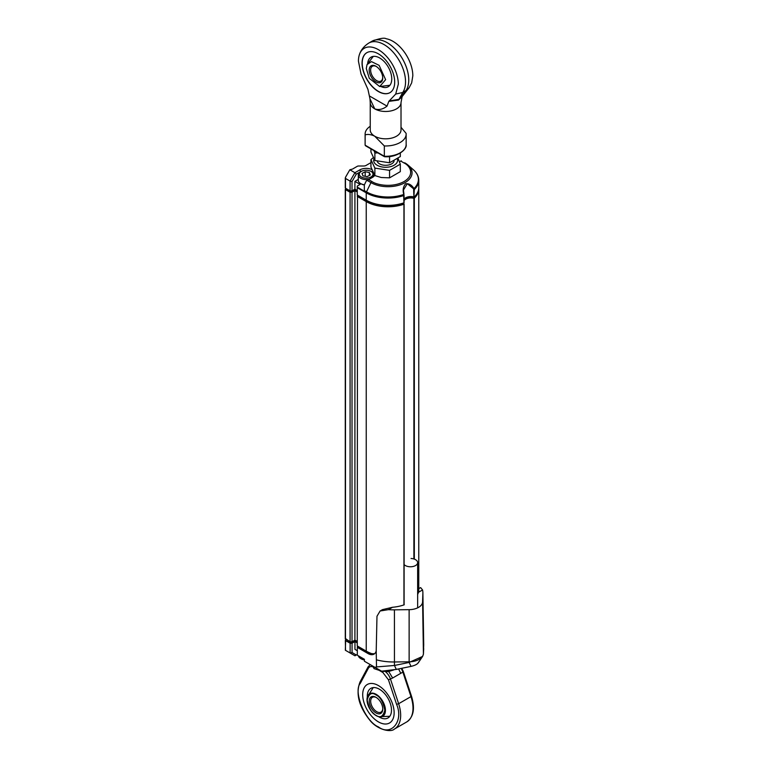 <?xml version="1.0" encoding="UTF-8"?>
<svg xmlns="http://www.w3.org/2000/svg" width="769" height="769" viewBox="0 0 769 769"><rect width="100%" height="100%" fill="white"/><g stroke="black" fill="none" stroke-linecap="round" stroke-linejoin="round"><path stroke-width="1.15" d="M345.627 188.963L345.483 189.607L350.078 192.26L352.019 192.26L352.019 641.798L354.913 640.125L357.258 641.481M352.019 192.26L354.913 190.587L354.913 640.125M354.913 190.587L357.258 191.933M357.508 195.143L357.258 645.95L366.236 651.132A30.779 17.774 0 0 0 373.253 654.159M357.258 196.403L366.236 201.584A30.779 17.774 0 0 0 403.946 204.218L404.081 203.968A7.44 4.297 180 0 1 403.773 203.477M404.11 200.478A7.44 4.297 180 0 1 413.885 198.306L414.318 198.229A30.779 17.774 0 0 0 418.769 189.02A30.779 17.774 0 0 0 418.749 188.318M345.483 638.587L350.078 641.798L352.019 641.798M350.078 192.26L350.078 641.798M357.652 646.171L357.652 647.287L366.525 652.41A30.433 17.572 0 0 0 370.158 654.208M357.258 642.596L354.961 641.269L354.961 640.154M354.961 641.269L351.923 643.028L351.923 641.798M351.923 643.028L350.27 643.028L350.27 641.798M350.27 643.028L345.771 640.433L345.771 639.318M358.392 655.813A7.863 4.537 0 0 0 358.854 656.918A7.863 4.537 0 0 0 360.651 658.514A7.863 4.537 0 0 0 364.4 659.725M360.651 658.514L361.372 658.937A6.844 3.951 0 0 0 364.4 659.946M411.05 558.486A7.181 4.143 180 0 1 417.644 562.62A7.181 4.143 180 0 1 412.194 566.647A7.181 4.143 180 0 1 404.11 564.561M393.863 669.895L388.258 671.625L381.655 671.174M381.597 671.164L373.994 668.597L373.013 666.204M373.994 666.771L373.994 668.597M388.258 670.722L388.258 671.625M378.425 685.583A22.224 12.833 60 0 1 392.94 705.173A22.224 12.833 60 0 1 389.537 722.985A22.224 12.833 60 0 1 367.303 710.152A22.224 12.833 60 0 1 367.303 684.487A22.224 12.833 60 0 1 378.425 685.583M378.636 716.67A17.101 9.872 -120 0 0 387.941 717.977A17.101 9.872 -120 0 0 390.565 704.279A17.101 9.872 -120 0 0 379.396 689.207A17.101 9.872 -120 0 0 370.841 688.361A17.101 9.872 -120 0 0 367.322 697.079M376.003 697.31A9.574 5.527 -120 0 0 369.235 701.222A9.574 5.527 -120 0 0 376.003 712.95A9.574 5.527 -120 0 0 382.77 709.037A9.574 5.527 -120 0 0 376.003 697.31L376.003 697.31M376.377 697.541A8.546 4.931 -120 0 0 372.456 697.31A8.546 4.931 -120 0 0 372.456 707.182A8.546 4.931 -120 0 0 381.001 712.113A8.546 4.931 -120 0 0 382.76 708.605M388.729 671.539L392.632 678.018L400.774 673.317L398.582 668.953M373.945 667.367C371.417 666.031 369.553 666.319 368.37 668.223L360.277 683.362C352.933 691.562 365.544 721.822 378.425 726.907C391.296 736.692 403.908 720.995 396.573 704.317L388.47 679.825L392.632 678.018M378.425 721.88A22.224 12.833 60 0 1 363.9 702.299A22.224 12.833 60 0 1 367.303 684.487A22.224 12.833 60 0 1 389.537 697.32A22.224 12.833 60 0 1 389.537 722.985A22.224 12.833 60 0 1 378.425 721.88M357.556 646.114L357.316 647.373L368.005 653.544L374.561 653.746M345.675 639.933L345.329 650.228M345.531 640.577L350.126 643.23L350.126 652.996L345.531 650.343L345.329 640.298M350.126 643.23L352.067 643.23L354.961 641.548L357.258 642.874M357.316 650.728L354.961 649.372L354.961 641.548M418.769 588.66L420.624 587.593L422.556 589.938L418.432 592.322A30.779 17.774 180 0 1 417.644 594.475M404.225 604.799A30.779 17.774 180 0 1 392.536 607.27L382.453 609.634L380.097 610.99L388.422 609.654A40.449 23.358 0 0 0 394.43 609.836A3420.541 1974.83 180 0 1 409.127 609.673A13.707 7.911 0 0 0 422.594 601.896A3420.541 1974.83 180 0 1 422.873 593.408L423.709 645.076A41.286 23.829 0 0 0 423.719 644.566A41.286 23.829 0 0 0 423.709 644.345L422.883 592.697A40.449 23.358 180 0 1 422.873 593.408M357.316 647.373L357.316 655.188L364.4 659.283L364.4 661.234L375.003 667.357L376.502 666.925L376.214 650.891A11.968 6.911 60 0 1 373.994 654.14A11.968 6.911 60 0 1 368.005 653.544M357.316 654.438L356.335 655.005L352.067 652.535L352.067 643.23M352.067 652.535L350.126 652.996L354.961 655.794L356.335 655.005M422.556 589.938A40.449 23.358 180 0 1 422.883 592.697M409.127 609.673L409.137 661.811A14.534 8.392 0 0 0 423.421 653.563A3419.714 1974.359 0 0 1 423.709 645.076L423.719 644.566M376.214 650.891L376.983 616.257L380.097 610.99M376.502 659.85A41.286 23.829 0 0 0 394.449 661.974L394.43 609.836M376.502 666.925L394.449 665.473L394.449 661.974A3419.714 1974.359 0 0 1 409.137 661.811L409.137 662.436L422.623 656.399L423.421 654.188L422.594 601.896M396.314 669.414L411.04 666.387L409.137 662.436L394.449 665.473L396.314 669.414L381.616 671.174L375.003 667.357M411.04 666.387C415.539 665.3 418.038 663.858 418.547 662.051M423.709 648.575L423.421 654.188M374.705 175.361A9.065 5.229 180 0 1 372.571 177.322L366.275 180.955L364.343 184.916L364.343 191.193L357.258 187.107L357.258 195.009L366.236 200.19A30.779 17.774 0 0 0 403.946 202.814L404.081 195.393M357.258 191.654L354.913 190.299L354.913 189.184L357.258 190.539M358.296 179.417L354.913 181.369L354.913 189.184L352.019 190.866L350.078 190.866L345.483 188.213L345.483 178.437L350.078 181.09L350.078 190.866M345.483 187.655L345.483 188.213M414.318 196.835A30.779 17.774 0 0 0 418.769 187.626L418.769 180.282A30.779 17.774 180 0 1 414.318 189.491L413.885 196.912A7.44 4.297 180 0 0 404.11 199.084M354.913 181.369L360.161 184.397L357.258 186.069L357.258 187.107M370.946 162.624L366.073 165.431A3.422 1.971 180 0 1 363.66 166.008L358.527 166.008A1.711 0.99 180 0 0 357.316 166.296L352.5 169.084L349.837 169.776L345.483 177.322L345.483 178.437L345.483 177.322M403.946 202.814L403.456 190.01L407.32 183.695L413.626 188.828L413.885 196.912M403.975 194.394L403.456 190.145M352.019 190.866L352.019 181.551L356.287 174.159L360.719 171.593A7.69 4.441 180 0 1 362.766 170.747M349.837 169.776L354.913 172.708L350.078 181.09L352.019 181.551M356.287 174.159L354.913 172.708L359.748 169.92A9.065 5.229 180 0 1 371.773 169.507M368.591 179.619L371.927 181.542C376.176 184.723 391.902 188.222 404.071 181.542C415.635 174.525 409.569 165.441 404.071 162.99L400.736 161.057L401.216 160.779L399.486 161.778M404.071 162.99A1.711 0.99 -60 0 1 404.927 162.903A1.711 0.99 -60 0 1 405.023 162.97A24.079 13.9 180 0 1 408.06 165.124L413.347 169.728A30.414 17.562 180 0 1 413.982 188.549L413.885 189.578M364.343 190.606L366.486 191.846A30.414 17.562 180 0 0 403.802 194.432C402.562 190.174 403.158 186.627 405.58 183.801C408.848 183.301 411.646 184.877 413.982 188.549L413.626 188.828M369.553 170.747A7.69 4.441 180 0 1 373.263 173.025M373.686 173.823A7.69 4.441 180 0 1 373.859 174.736A7.69 4.441 180 0 1 371.61 177.87M357.604 195.201L357.604 196.326L366.477 201.44A30.433 17.572 0 0 0 403.773 204.045L403.773 202.881M354.913 190.299L351.875 192.058L351.875 190.866M351.875 192.058L350.222 192.058L350.222 190.866M350.222 192.058L345.723 189.462L345.723 188.347M414.02 196.931L414.02 198.123A30.433 17.572 0 0 0 418.269 190.818M414.02 198.123A7.786 4.489 0 0 0 404.11 200.046M389.566 170.372L400.313 164.162L400.313 171.641L389.566 177.85L381.241 177.504L374.878 175.582L370.946 167.104L370.946 159.625L374.878 168.103L389.566 170.372L389.566 177.85M394.084 161.096A8.546 4.931 180 0 1 393.69 162.009A8.546 4.931 180 0 1 385.058 165.297A8.546 4.931 180 0 1 377.252 161.375M374.878 175.582L374.878 168.103M400.313 164.162L398.102 158.452M373.157 157.732L370.946 159.625M397.362 159.02A11.968 6.911 180 0 1 385.663 167.277A11.968 6.911 180 0 1 373.878 159.058M400.313 153.069L400.313 156.568L389.566 162.778L374.878 160.5L370.946 152.022L370.946 148.888M374.08 150.705L374.878 153.021L374.878 160.5M389.566 156.511L389.566 162.778M374.878 153.021L377.858 152.877M361.142 183.839A6.844 3.951 0 0 0 361.324 183.954A6.844 3.951 0 0 0 364.343 184.964M364.429 184.752A7.863 4.537 180 0 1 360.603 183.531A7.863 4.537 180 0 1 360.382 183.407A7.863 4.537 180 0 1 358.296 180.321L358.296 175.015A7.863 4.537 180 0 1 360.603 171.804M369.38 179.158A7.863 4.537 180 0 1 358.296 175.015M371.187 171.497A6.844 3.951 180 0 1 370.869 177.043A6.844 3.951 180 0 1 361.257 176.937A6.844 3.951 180 0 1 361.324 171.391A6.844 3.951 180 0 1 370.994 171.391A6.844 3.951 180 0 1 371.187 171.497M365.198 171.737L369.351 172.477L370.312 174.919L367.121 176.62L362.968 175.88L362.016 173.438L365.198 171.737L365.198 176.284M369.351 175.438L369.351 172.477M370.235 102.594L370.235 129.932A15.39 8.882 0 0 0 374.743 136.219A15.39 8.882 0 0 0 391.517 138.141A15.39 8.882 0 0 0 401.014 129.932L401.014 102.594A15.39 8.882 180 0 1 396.506 108.871A15.39 8.882 180 0 1 374.743 108.871L369.985 98.836L367.928 89.319L361.036 74.035L358.431 61.174A28.193 16.284 60 0 1 359.584 54.138A28.193 16.284 60 0 1 381.751 51.946A28.193 16.284 60 0 1 398.313 84.196L395.708 94.058L388.816 101.383L387.028 106.122C382.991 109.333 378.896 110.255 374.743 108.871A15.39 8.882 180 0 1 370.235 102.594L369.985 98.836M402.024 96.731L398.553 100.057L388.816 101.383M370.235 126.289A20.523 11.843 0 0 0 365.112 134.123A20.523 11.843 0 0 0 365.15 134.863C368.005 134.046 371.206 134.488 374.743 136.219L384.337 145.947A20.523 11.843 0 0 0 406.147 134.123A20.523 11.843 0 0 0 406.109 133.383L401.014 127.289M369.716 96.125L387.028 106.122M378.367 53.83A23.08 13.323 -120 0 0 366.832 52.686A23.08 13.323 -120 0 0 366.832 79.342A23.08 13.323 -120 0 0 389.912 92.674A23.08 13.323 -120 0 0 393.449 74.18A23.08 13.323 -120 0 0 378.367 53.83M401.014 102.594L402.149 96.519L398.553 100.057L398.967 99.345L389.124 100.97M401.956 96.817L409.166 87.685L411.675 82.85L412.818 75.814A28.193 16.284 -120 0 0 386.211 38.758C384.337 37.556 379.607 38.373 372.013 41.209A30.433 17.572 60 0 1 395.468 49.36A30.433 17.572 60 0 1 408.752 79.995A30.433 17.572 60 0 1 405.945 90.646L398.967 99.345L402.735 92.491L395.708 94.058M384.337 145.947L384.337 156.28A20.523 11.843 0 0 0 406.147 144.457C407.359 149.619 396.717 157.693 384.529 156.722M365.15 134.863L365.112 144.457A20.523 11.843 0 0 0 365.15 145.197L366.15 145.774M389.998 92.626A23.08 13.323 60 0 1 378.531 91.434A23.08 13.323 60 0 1 363.477 71.171A23.08 13.323 60 0 1 366.909 52.648M381.097 86.618A17.101 9.872 -120 0 0 388.22 86.743A17.101 9.872 -120 0 0 391.757 78.909A17.101 9.872 -120 0 0 384.298 61.703A17.101 9.872 -120 0 0 371.119 57.127A17.101 9.872 -120 0 0 367.659 63.346M367.044 64.596L371.437 61.597L379.117 65.346L385.625 79.659L379.713 86.541L369.293 78.332L366.284 68.489L367.044 64.596L373.263 56.397M382.722 77.986A9.574 5.527 60 0 1 375.954 81.899A9.574 5.527 60 0 1 369.187 70.171A9.574 5.527 60 0 1 375.954 66.259A9.574 5.527 60 0 1 382.722 77.986M376.329 66.49A8.546 4.931 -120 0 0 372.407 66.259A8.546 4.931 -120 0 0 370.639 70.171A8.546 4.931 -120 0 0 374.368 78.774A8.546 4.931 -120 0 0 380.953 81.062A8.546 4.931 -120 0 0 382.712 77.554M366.236 201.584L366.236 651.132M403.946 204.218L403.946 604.895M404.081 204.121L404.081 604.847M413.885 198.306L413.885 558.976M414.318 198.229L414.318 559.121M345.483 189.607L345.483 639.145M366.525 651.295L366.525 652.41M376.079 715.564A13.035 7.527 60 0 1 367.39 696.849A13.035 7.527 60 0 1 376.214 694.369A13.035 7.527 60 0 1 385.336 708.72A13.035 7.527 60 0 1 378.867 716.727A13.035 7.527 60 0 1 376.214 715.641M376.003 715.305C371.84 713.478 368.899 708.393 367.188 700.04C368.899 693.667 371.84 691.965 376.003 694.955C380.165 696.781 383.106 701.866 384.817 710.22C383.106 716.593 380.165 718.284 376.003 715.305M400.774 673.317L402.869 672.116A10.257 5.921 -120 0 0 401.13 668.424M396.573 704.317L398.64 703.722A29.924 17.274 60 0 1 394.468 729.022L406.801 721.899A29.924 17.274 -120 0 0 410.973 696.599L411.453 696.08L403.35 671.597L402.869 672.116L410.973 696.599L398.64 703.722L390.537 679.229A10.257 5.921 60 0 0 385.384 671.616M379.828 670.76L382.895 672.529A1.538 0.884 -60 0 1 383.231 671.424M370.389 664.695L369.908 664.974A10.257 5.921 60 0 1 370.437 664.724M382.895 672.529L388.47 679.825M368.37 668.223A1.538 1.182 -151.8 0 1 368.101 666.877L360.007 682.007A1.538 1.182 28.2 0 0 360.277 683.362M392.536 607.27L388.422 609.654M404.11 202.651L403.946 195.48A30.779 17.774 180 0 1 366.236 192.846L366.236 200.19M357.258 187.674L366.236 192.846A1.711 0.99 120 0 1 366.486 191.846L370.966 182.628A24.079 13.9 180 0 0 403.235 183.56A24.079 13.9 180 0 0 408.06 165.124L404.811 162.855M359.748 169.92L360.719 171.737L361.324 171.391M371.927 181.542A1.711 0.99 120 0 0 370.966 182.628L367.169 180.436M366.477 200.325L366.477 201.44M365.15 145.197L384.337 156.28M409.166 87.685L407.282 89.723L402.735 92.491A30.433 17.572 -120 0 0 405.542 81.841A30.433 17.572 -120 0 0 392.257 51.215A30.433 17.572 -120 0 0 368.803 43.064L372.013 41.209M404.11 204.045L404.11 604.838M418.769 189.02L418.769 592.13M345.281 189.328L345.281 638.866M345.675 639.26L345.675 640.298M417.644 562.62L417.644 607.846M389.796 716.285L378.867 716.727L376.147 715.622C369.293 710.518 366.371 704.26 367.39 696.849L373.234 687.601M403.35 671.597L401.812 668.28M369.908 664.974L368.101 666.877M406.801 721.899C413.645 716.948 415.202 708.336 411.453 696.08M360.007 682.007C355.605 693.619 358.806 706.269 369.62 719.938C376.897 729.531 390.662 732.857 394.468 729.022M422.623 656.399L418.23 662.888M345.281 177.995L345.281 187.934M413.347 169.728C416.894 172.833 418.701 176.351 418.769 180.282M345.627 188.29L345.627 189.328M361.324 183.954L360.603 183.531M370.994 171.391L371.725 171.804M406.147 134.123L406.147 144.457M365.112 134.123L365.112 144.457M359.584 54.138C360.132 52.561 361.978 47.428 368.803 43.064M365.438 145.716L384.471 156.703M379.713 86.541L389.921 85.253"/></g></svg>
